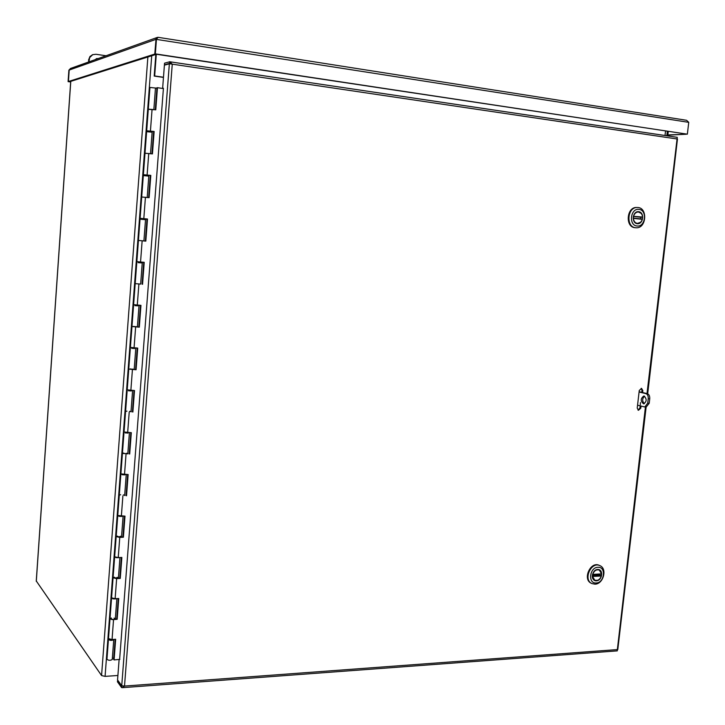 <?xml version="1.0" encoding="UTF-8"?>
<svg xmlns="http://www.w3.org/2000/svg" width="725" height="725" viewBox="0 0 725 725"><rect width="100%" height="100%" fill="white"/><g stroke="black" fill="none" stroke-linecap="round" stroke-linejoin="round"><path stroke-width="1.09" d="M117.903 675.482L105.08 676.38L101.573 675.564L36.313 581.024M155.83 54.475L154.198 76.08L163.469 77.412M665.015 135.502L665.532 131.071M156.292 54.33L154.661 75.962L163.478 77.222M154.661 75.962L154.198 76.08M117.776 680.24L117.423 681.745L121.592 687.572L122.416 687.672L124.51 686.077L121.737 685.75L117.559 679.941L119.127 659.442M122.462 686.058L121.709 686.067L117.541 680.258M617.347 649.7L617.283 650.225M617.22 650.742L645.431 406.997M171.182 64.008L169.387 63.401L164.43 64.815L164.548 63.175L169.813 61.77L172.26 64.244L124.51 686.077L617.791 649.555L646.138 407.024M122.317 686.022L121.709 686.067L121.592 687.572M164.43 64.815L165.218 64.924M163.397 88.523L162.627 88.414L164.403 65.159L169.623 63.773L676.96 138.964M162.627 88.414L163.424 88.233L119.625 659.397M169.777 63.465L169.514 61.743M170.022 61.815L677.259 137.333L646.999 393.593M641.77 392.334L641.997 390.422L642.83 390.621L642.604 392.542M641.027 406.072L640.782 408.193L639.948 407.976L640.193 405.864M639.948 407.976L638.027 410.114M642.83 390.621L641.571 388.382L639.26 390.485L637.221 408.084L638.435 410.296L640.782 408.193M641.145 388.355L641.997 390.422M156.02 39.322L154.878 54.022L687.354 134.179L155.349 53.877L156.455 39.168L158.123 37.319L686.566 120.287L688.75 122.344L156.02 39.322L156.953 38.479M687.354 134.179L688.75 122.344M154.878 54.022L155.349 53.877M667.861 134.941L686.276 134.234L667.843 135.149M155.984 39.386L154.778 54.058L156.382 54.303L69.736 81.689L68.44 81.508L69.192 70.062L68.096 81.626L70.678 81.979M68.386 81.526L70.688 81.843M69.228 70.08L69.319 69.627M157.996 37.338L157.162 37.473L155.884 39.367L69.228 70.053L70.461 68.485M68.096 81.626L68.884 70.171M154.778 54.058L68.44 81.508M132.811 390.485L131.18 390.576M136.028 348.018L134.37 348.254M139.263 305.252L137.587 305.651M142.517 262.205L142.472 262.858L140.831 262.749L142.236 262.985L138.203 262.541M145.797 218.85L145.734 219.702L144.094 219.557L144.266 218.714M115.411 617.709L115.529 618.996M112.348 658.191L113.752 658.101M155.458 88.006L156.917 88.187M152.413 131.352L152.105 132.485M149.096 175.251L148.797 176.229M134.225 369.025L134.397 369.542M131.035 411.175L131.198 411.818M127.872 453.034L128.026 453.814M124.727 494.613L124.863 495.528M121.601 535.92L121.737 536.953M118.492 576.946L118.619 578.115M140.831 262.686L140.985 262.087M147.492 175.912L147.547 175.178M150.818 131.932L150.854 131.361M137.705 305.524L139.227 305.714M137.587 305.696L134.977 305.47M134.959 305.624L137.578 305.832M133.545 305.533L131.968 326.504L139.309 327.174L133.346 326.413M134.497 348.072L136.001 348.281M134.37 348.326L131.76 348.118M131.742 348.326L134.352 348.526M130.328 348.272L128.76 369.088L136.083 369.759L130.137 368.916M132.276 390.476L132.811 390.567M131.171 390.666L128.57 390.467M128.552 390.748L131.153 390.929M127.99 432.725L125.407 432.535M125.38 432.888L127.972 433.052M127.772 453.814L122.425 453.406L127.817 453.75L126.503 453.225M125.362 474.594L121.836 474.368M122.226 474.739L124.809 474.884M122.607 516.218L118.402 515.946M119.099 516.309L121.673 516.445M121.483 536.971L123.386 537.234L119.761 537.406L116.172 536.591L121.528 536.881L123.06 516.617M119.688 557.561L115.121 557.244M115.991 557.597L118.556 557.724M118.374 578.133L120.268 578.414L116.643 578.641L113.073 577.771L118.411 578.024L119.933 557.897M108.433 639.459L106.947 659.306C108.569 660.538 110.336 660.602 112.257 659.505L112.257 659.478M153.845 109.575L155.467 88.033L149.939 87.435L148.308 109.131M150.51 153.673L152.132 132.222L146.613 131.66L145 153.211L150.501 153.763M149.214 109.403L153.827 109.729M147.193 197.481L148.806 176.112L143.314 175.577L141.701 196.983L147.193 197.508M145.906 153.401L145 153.211L143.378 174.698L150.809 175.387L149.123 197.671L141.701 196.983L140.097 218.325L147.501 219.004L145.825 241.135L138.439 240.455L143.903 240.954M144.193 219.557L145.734 219.702M144.094 219.557L140.034 219.186L144.148 219.566L144.157 218.696M142.617 197.1L141.701 196.983M140.94 262.686L142.472 262.858M138.257 261.852L138.194 262.649L140.877 262.867L140.877 262.078M140.614 284.1L135.194 283.629L140.641 284.082L142.236 262.985M116.707 598.632L111.922 598.279M112.883 598.841L115.438 598.95M115.284 619.014L117.169 619.304L113.553 619.594L110.001 618.67C111.632 619.812 113.408 619.884 115.32 618.905L115.329 618.869M113.698 639.423L113.752 639.64C111.84 640.692 110.064 640.619 108.442 639.423L108.777 639.042M109.783 639.432L112.42 639.532M155.286 109.774L156.953 87.77L157.452 87.698L155.775 109.838L148.308 109.14L146.686 130.772L154.135 131.47L152.44 153.908L145 153.211M151.942 153.854L153.637 131.506L154.135 131.47M150.764 131.225L152.196 131.352L150.755 131.361M148.108 131.08L146.686 130.772M153.637 131.506L148.118 130.944M148.625 197.626L150.311 175.387L150.809 175.387M147.383 175.894L147.438 175.069L148.87 175.242L147.438 175.169M144.801 174.915L143.378 174.698M150.311 175.387L144.81 174.852M140.034 219.186L138.439 240.455L139.807 240.528M142.544 240.773L143.903 240.936L145.517 219.693M143.876 240.945L145.825 241.135M145.335 241.072L147.012 218.959M142.073 284.191L143.731 262.287M138.439 240.455L136.844 261.643L144.221 262.323L142.553 284.3M136.064 326.622L137.406 326.921L138.992 305.977M138.828 327.029L140.469 305.325M136.78 262.513L133.608 304.672L140.958 305.352L139.309 327.174M132.856 369.107L134.188 369.469L135.756 348.671M135.602 369.569L137.233 348.063M131.968 326.513L130.391 347.411L137.723 348.082L136.083 369.759M127.138 390.712L125.588 411.392L126.966 411.129M129.666 411.311L130.989 411.737L132.548 391.083M132.403 411.827L134.016 390.512M128.76 369.097L127.201 389.851L134.506 390.521L132.874 412.054M123.966 432.87L122.425 453.406L123.803 453.062M129.222 453.805L130.826 432.671M125.579 411.401L124.029 432.009L131.316 432.671L129.693 454.058M120.821 474.739L119.29 495.139L120.667 494.722M123.359 494.867L124.664 495.42M126.068 495.492L127.654 474.549M122.425 453.424L120.885 473.887L128.144 474.54L126.531 495.791M117.695 516.336L116.172 536.591L117.55 536.092M120.232 536.228L121.528 536.835M122.933 536.908L124.501 516.155M119.29 495.157L117.758 515.484L124.99 516.137L123.386 537.234M114.586 557.652L113.073 577.771L114.459 577.191M117.133 577.308L118.42 577.979M119.815 578.043L121.374 557.471M116.172 536.618L114.65 556.8L118.229 557.643L121.854 557.443L120.268 578.414M111.505 598.687L110.001 618.67L111.387 618.017M114.052 618.117L115.329 618.851M116.725 618.905L118.266 598.515M113.073 577.789L111.568 597.844L115.13 598.741L118.746 598.487L117.169 619.304M110.001 618.697L108.496 638.616L112.049 639.568L115.656 639.251L114.088 659.931L119.87 659.369M163.397 88.577L157.452 87.698M116.834 598.904L115.311 619.014M129.367 433.215L127.808 453.814M150.709 131.923L150.755 131.134M114.088 659.931L113.644 659.496L115.175 639.287M95.365 59.577L96.534 58.607L98.247 58.544M97.712 58.734L96.352 58.689M106.022 55.762L95.972 54.275L92.737 54.665L89.664 57.583L88.903 61.888M88.387 62.078L89.039 59.957M92.592 54.719L89.927 56.55L88.523 60.148M640.474 402.529L640.32 404.749L640.474 402.529M644.144 396.058C646.972 399.04 646.8 401.641 643.619 403.843C640.42 401.179 640.474 398.56 643.782 396.013L644.144 396.058M644.543 396.212C642.151 398.623 642.087 401.124 644.344 403.698M646.211 407.024L649.21 403.263L649.727 398.822C649.872 396.086 649.083 394.373 647.38 393.684L639.124 391.718M649.21 403.263L647.715 403.209L644.788 406.979L637.556 405.184M647.715 403.209L648.232 398.768L649.727 398.822M647.38 393.684L645.893 393.63C647.597 394.318 648.377 396.031 648.232 398.768M645.893 393.63L639.088 391.998M599.62 565.527L599.303 565.373C590.585 560.833 582.211 579.42 591.274 583.263L591.591 583.408M594.917 584.169L591.899 583.562C582.837 579.728 591.21 561.114 599.938 565.663C607.577 568.618 603.327 584.259 594.917 584.169M597.953 567.294C606.408 566.606 604.523 582.972 596.158 582.972C587.667 583.752 589.543 567.24 597.953 567.294M596.403 580.834C602.439 580.625 603.753 569.161 597.708 569.451C591.654 569.623 590.34 581.16 596.403 580.834M601.179 572.079L599.213 569.913C594.183 567.276 589.343 578.024 594.591 580.227L597.463 580.344M601.342 575.831L601.56 574.028M592.479 574.408L601.587 573.874L599.294 570.067C596.367 569.261 594.192 570.647 592.751 574.236M601.587 573.874L592.624 574.427M601.342 576.049L592.506 576.42L594.754 580.19C597.699 581.033 599.892 579.647 601.342 576.049L599.72 574.979L599.874 574.137M599.72 574.979L592.325 575.287M637.112 207.504L636.713 207.486C626.636 206.752 624.95 227.152 635.018 227.695L635.698 227.732C625.621 227.188 627.306 206.779 637.393 207.504C647.987 207.268 646.591 228.71 636.097 227.759L635.698 227.732M638.933 209.389C647.488 209.987 645.495 227.306 637.03 225.992C628.439 225.484 630.433 208.002 638.933 209.389M637.293 223.717C643.392 224.451 644.788 212.307 638.671 211.664C632.553 210.903 631.158 223.119 637.293 223.717M641.154 213.349L638.181 211.854C632.381 211.41 631.375 223.164 637.184 223.499L640.528 222.285M642.314 219.149L642.531 217.237M633.342 216.313L642.577 217.038C642.223 213.975 640.8 212.28 638.317 211.972C636.088 212.081 634.529 213.431 633.641 216.041M642.577 217.038L640.764 217.255L640.592 218.877M633.378 218.352L642.305 219.349L633.378 218.352C633.722 221.388 635.127 223.083 637.583 223.418C639.84 223.327 641.417 221.968 642.305 219.349M642.205 219.059L633.143 218.053M633.315 216.422L640.764 217.255M666.828 135.774L667.344 131.343M151.715 55.78L105.08 676.38M101.573 675.564L147.873 56.994M70.778 81.363L36.295 581.305M121.737 685.75L169.36 63.755M156.672 38.833L156.002 38.742M152.069 109.33L150.438 130.989M148.743 153.464L147.112 174.979M145.426 197.3L143.813 218.669M142.145 240.836L140.541 262.06M138.883 284.073L137.288 305.153M135.638 327.011L134.062 347.946M132.421 369.659L130.853 390.458M129.222 412.027L127.663 432.68M126.041 454.095L124.501 474.612M122.887 495.891L121.356 516.263M119.761 537.406L118.229 557.643M116.643 578.641L115.13 598.741M113.553 619.594L112.049 639.568M601.243 575.695L592.325 576.067M633.387 216.313L642.395 217.328M668.269 131.479L667.752 135.91M36.25 581.16L70.715 81.381M647.688 393.784L677.467 139.01M122.416 687.672L617.301 650.869M677.259 137.324L169.813 61.77M70.343 68.531L157.162 37.473M158.123 37.319L686.566 120.287M126.204 475.056L124.664 495.456M113.752 639.64L112.257 659.505M148.118 130.899L148.063 131.642M144.81 174.825L144.746 175.64M141.529 218.461L141.457 219.322M135.013 304.953L134.959 305.669M131.787 347.764L131.742 348.408M128.588 390.277L128.542 390.857M125.407 432.508L125.371 433.015M137.623 305.171L137.569 305.887M134.397 347.955L134.343 348.607M131.189 390.458L131.143 391.029M127.999 432.671L127.962 433.178M92.211 54.864L92.737 54.665M644.788 406.979L646.274 407.024M599.938 565.663L599.303 565.373M591.899 583.562L591.274 583.263M593.857 579.755L594.754 580.19M598.397 569.651L599.294 570.067M592.57 574.436L601.487 574.073M637.393 207.504L636.713 207.486M635.97 227.759L635.417 227.722M636.514 223.363L637.511 223.409M637.311 211.936L638.317 211.972"/></g></svg>

